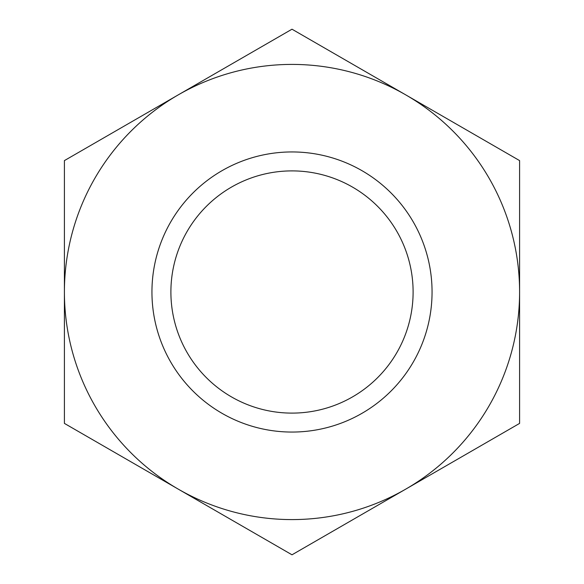 <?xml version="1.0" encoding="UTF-8"?>
<svg xmlns="http://www.w3.org/2000/svg" width="584" height="584" viewBox="0 0 584 584"><rect width="100%" height="100%" fill="white"/><g stroke="black" fill="none" stroke-linecap="round" stroke-linejoin="round"><path stroke-width="0.88" d="M292 432.058A140.058 140.058 0 0 0 432.058 292A140.058 140.058 0 0 0 292 151.942A140.058 140.058 0 0 0 151.942 292A140.058 140.058 0 0 0 292 432.058M292 413.107A121.107 121.107 0 0 0 413.107 292A121.107 121.107 0 0 0 292 170.893A121.107 121.107 0 0 0 170.893 292A121.107 121.107 0 0 0 292 413.107M292 29.2L64.408 160.6L64.408 292A227.592 227.592 0 0 0 405.792 489.1A227.592 227.592 0 0 0 519.592 292L519.592 160.6L405.792 94.9A227.592 227.592 0 0 0 64.408 292L64.408 423.4L292 554.8L519.592 423.4L519.592 292A227.592 227.592 0 0 0 405.792 94.9L292 29.2"/></g></svg>
